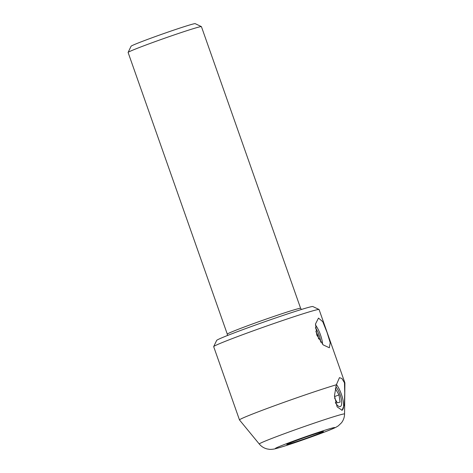 <?xml version="1.0" encoding="UTF-8"?>
<svg xmlns="http://www.w3.org/2000/svg" width="473" height="473" viewBox="0 0 473 473"><rect width="100%" height="100%" fill="white"/><g stroke="black" fill="none" stroke-linecap="round" stroke-linejoin="round"><path stroke-width="0.71" d="M335.322 402.57A11.659 3.89 69.9 0 0 340.152 406.603A11.659 3.89 69.9 0 0 341.317 405.379A11.659 3.89 69.9 0 0 335.789 386.618M334.541 398.012L337.332 402.825L340.069 402.139L339.017 394.925L335.304 388.522M334.47 396.587L339.017 394.925M320.694 342.168A11.659 3.89 69.9 0 0 315.361 327.765M318.571 338.952L318.051 335.387L315.828 331.549M317.064 335.747L318.051 335.387M322.598 344.338A15.792 5.268 69.9 0 0 320.452 334.783A15.792 5.268 69.9 0 0 315.432 324.892M316.768 334.949L315.55 323.881L318.495 318.093L322.757 321.681L327.038 332.377L330.219 342.718L329.338 347.756L323.16 344.876L316.768 334.949M341.89 410.357A15.792 5.268 69.9 0 0 341.417 394.322A15.792 5.268 69.9 0 0 336.398 384.431M334.458 395.682L336.368 384.774L339.466 377.637L341.955 378.571L344.468 382.746L344.728 393.116L344.374 404.598L342.085 410.298L337.113 406.851L334.458 395.682M128.112 52.42L131.08 46.23A34.009 1.129 -19.4 0 1 152.093 37.745A34.009 1.129 -19.4 0 1 195.201 23.65L201.397 26.612A38.869 1.289 -19.4 0 1 201.427 26.648L300.621 308.319A38.869 1.289 -19.4 0 0 251.323 324.395A38.869 1.289 -19.4 0 0 227.3 334.145L128.106 52.468A38.869 1.289 -19.4 0 1 128.112 52.42A38.869 1.289 -19.4 0 1 152.129 42.718A38.869 1.289 -19.4 0 1 201.397 26.612M239.486 419.941L213.684 346.662A55.873 1.851 -19.4 0 1 213.69 346.591L216.658 340.406A51.013 1.691 -19.4 0 1 248.177 327.677A51.013 1.691 -19.4 0 1 312.842 306.534L319.033 309.496A55.873 1.851 -19.4 0 1 319.08 309.543L344.888 382.823A55.873 1.851 -19.4 0 1 344.894 382.846L344.563 413.981A45.219 1.502 -19.4 0 0 287.2 432.665A45.219 1.502 -19.4 0 0 259.269 444.017L239.498 419.959A55.873 1.851 -19.4 0 1 239.486 419.941A55.873 1.851 -19.4 0 1 274.015 405.929A55.873 1.851 -19.4 0 1 336.368 384.774M213.69 346.591A55.873 1.851 -19.4 0 1 248.213 332.649A55.873 1.851 -19.4 0 1 319.033 309.496M344.468 382.746A55.873 1.851 -19.4 0 1 344.888 382.823M311.411 436.443A19.434 0.644 -19.4 0 1 286.762 444.454A19.434 0.644 -19.4 0 1 298.77 439.606A19.434 0.644 -19.4 0 1 323.408 431.553A19.434 0.644 -19.4 0 1 311.411 436.443M294.839 440.588A31.52 1.047 -19.4 0 1 332.998 427.829A31.52 1.047 -19.4 0 1 315.343 435.456A31.52 1.047 -19.4 0 1 277.184 448.221A31.52 1.047 -19.4 0 1 294.839 440.588M227.353 335.552L227.3 334.145M259.269 444.017C261.38 446.53 264.005 448.173 267.144 448.954L269.391 449.32C270.272 449.516 273.246 449.315 275.582 448.694C283.983 446.542 300.456 440.866 315.509 435.408C326.329 431.453 333.134 428.745 335.931 427.285L338.307 425.854L341.512 422.767C343.475 420.19 344.486 417.263 344.563 413.981M301.467 309.454L300.621 308.319"/></g></svg>
